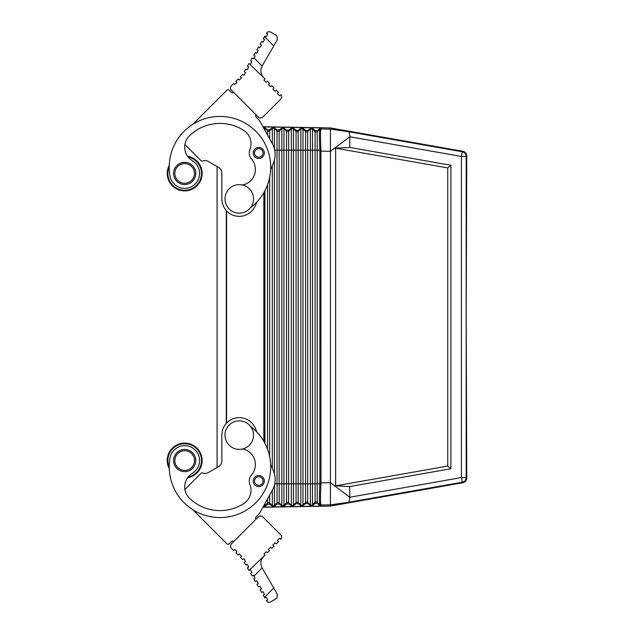 <?xml version="1.0" encoding="UTF-8"?>
<svg xmlns="http://www.w3.org/2000/svg" width="634" height="634" viewBox="0 0 634 634"><rect width="100%" height="100%" fill="white"/><g stroke="black" fill="none" stroke-linecap="round" stroke-linejoin="round"><path stroke-width="0.95" d="M319.877 482.862L319.853 483.829C319.298 495.875 319.298 502.802 319.853 504.609L320.915 504.989C320.376 503.134 320.376 496.105 320.923 483.901L320.947 482.862L319.877 482.862L319.877 151.138L319.853 150.171L315.082 150.171L315.082 131.65L312.483 129.241L312.483 128.155L315.082 130.628L317.198 130.667L320.947 127.894L263.902 126.895L263.641 127.989M272.319 143.649L272.319 128.536L269.64 130.858A1.585 1.585 -0 0 1 267.524 130.818L264.925 128.409A1.585 1.585 -0 0 0 263.91 127.989L263.847 126.768L330.425 127.933L330.425 151.304L349.778 136.762L349.778 147.445L450.909 165.26L450.909 468.74L447.739 466.077L335.616 485.826L349.778 486.555L450.909 468.74M273.357 127.062L269.64 129.835L267.524 129.796L263.902 126.895M282.867 127.228L279.15 130.002L277.034 129.962L273.412 127.062M263.641 506.011L263.91 506.011A1.585 1.585 0 0 0 264.925 505.591L264.925 506.677L267.524 504.204L269.64 504.165L273.357 506.938L263.902 507.105L263.847 505.948L263.847 507.232L330.425 506.067L330.425 482.696L320.947 482.862L320.923 150.1C320.376 137.895 320.376 130.866 320.915 129.011L320.947 127.894M320.915 504.989L330.425 504.878L348.518 502.286C349.279 501.874 349.699 500.186 349.778 497.238L330.425 482.696L330.425 151.304L319.877 151.138M312.483 128.155L311.46 127.727M320.923 150.1L319.853 150.171C319.298 138.125 319.298 131.198 319.853 129.391L317.198 131.682A1.585 1.585 -0 0 1 315.082 131.65L315.082 130.628M301.895 127.561L298.17 130.335L296.062 130.295L292.44 127.394M317.198 130.667L317.198 483.829L315.082 483.829L315.082 150.171L310.367 150.171L310.367 129.201L307.688 131.515L307.688 483.829L310.367 483.829L310.367 150.171L300.857 150.171L300.857 129.035A1.585 1.585 -0 0 1 302.973 129.074L302.973 127.989L301.95 127.561M311.405 127.727L307.688 130.501L305.572 130.461L302.973 127.989M292.377 127.394L288.66 130.168L286.552 130.128L282.923 127.228M169.27 165.268A17.435 17.435 0 0 0 197.008 185.77A17.435 17.435 0 0 0 187.593 156.249A15.85 15.85 0 0 1 184.906 144.536L201.033 160.656A1.585 1.585 0 0 0 202.745 161.012A6.34 6.34 0 0 1 208.253 161.416L218.667 167.424A6.34 6.34 0 0 1 221.837 172.916L221.837 198.894A17.435 17.435 0 0 0 255.328 205.709L256.952 201.874M291.347 127.791L291.347 150.171L281.837 150.171L281.837 128.702L279.15 131.024L279.15 150.171L281.837 150.171L281.837 483.829L283.945 483.829L283.945 506.344L286.552 503.871L288.66 503.832L292.44 506.606L296.062 503.705L298.17 503.665L301.95 506.439L305.572 503.539L307.688 503.499L311.405 506.273L301.95 506.439M263.847 126.768L262.967 126.768M263.847 441.391L263.847 192.609M226.592 423.132L226.592 210.868M263.902 441.486L263.902 192.514M264.925 506.677L263.902 507.105M320.915 129.011L330.425 129.122L348.518 131.713L330.663 127.973L462.828 151.272A4.755 4.755 140 0 1 466.759 155.956L466.204 317L466.759 478.044A4.755 4.755 -140 0 1 462.828 482.728L330.663 506.027L348.518 502.286L462.249 482.236L462.828 482.728M349.778 486.555L349.778 497.238L461.425 477.553L462.249 482.236A4.755 4.755 130 0 0 466.18 477.553L461.425 477.553L461.425 156.447L462.249 151.764L462.828 151.272M335.616 485.826L335.616 148.174L349.778 147.445M466.759 478.044L466.18 477.553L466.18 156.447L461.425 156.447L349.778 136.762C349.699 133.814 349.279 132.126 348.518 131.713L462.249 151.764A4.755 4.755 -130 0 1 466.18 156.447L466.759 155.956M270.631 169.65L273.389 163.168A22.19 22.19 0 0 0 272.366 143.736L259.449 120.428L256.088 117.068A1.585 1.585 0 0 1 256.088 114.825M447.739 466.077L447.739 167.923L335.616 148.174M450.909 165.26L447.739 167.923M274.435 485.097L274.435 506.511L277.034 504.038L279.15 503.998L282.867 506.772L273.357 506.938M312.483 505.845L315.082 503.372L317.198 503.333L319.877 505.71L319.877 504.656L320.947 505.044L320.947 506.106L311.46 506.273L312.483 505.845L312.483 504.759L315.082 502.35L315.082 503.372M301.895 506.439L292.44 506.606M292.377 506.606L282.923 506.772L283.945 506.344M274.435 506.511L273.412 506.938M320.947 506.106L319.877 505.71M217.082 467.488L217.082 166.512M263.847 507.232L262.967 507.232M226.275 423.48L226.275 210.52M233.669 92.405A1.585 1.585 0 0 1 231.426 92.405L229.183 90.163A1.585 1.585 0 0 0 226.94 90.163L192.784 124.327M274.023 90.163L275.148 91.288L276.266 90.163L278.508 92.405L277.383 93.531L279.626 95.774L280.751 94.648A3.17 3.17 0 0 1 280.751 99.134L262.817 117.068A3.17 3.17 0 0 1 258.331 117.068L231.426 90.163A3.17 3.17 0 0 1 231.426 85.677L233.669 83.442L234.794 84.56L237.029 82.317L235.911 81.2L238.154 78.957L239.272 80.074L241.514 77.831L240.397 76.714L242.64 74.471L244.011 75.264L245.596 72.522L244.225 71.729L245.81 68.979L247.181 69.772L248.766 67.03L247.395 66.237L248.98 63.487L265.06 78.957L263.934 80.074L266.177 82.317L267.294 81.2L269.537 83.442L268.42 84.56L270.663 86.803L271.78 85.677L274.023 87.92L272.905 89.045L275.148 91.288L274.023 90.163M201.033 473.344L184.906 489.464L201.033 473.344A1.585 1.585 0 0 1 202.745 472.988A6.34 6.34 0 0 0 208.253 472.584L218.667 466.576A6.34 6.34 0 0 0 221.837 461.084L221.837 435.106A17.435 17.435 0 0 1 255.328 428.291L256.952 432.126M270.631 464.35L273.389 470.832A22.19 22.19 0 0 1 272.366 490.264L259.449 513.572L256.088 516.932A1.585 1.585 0 0 0 256.088 519.175M258.331 516.932L231.426 543.837A3.17 3.17 0 0 0 231.426 548.323L233.669 550.558L234.794 549.44L237.029 551.683L235.911 552.8L238.154 555.043L239.272 553.926L241.514 556.169L240.397 557.286L242.64 559.529L244.011 558.736L245.596 561.478L244.225 562.271L245.81 565.021L247.181 564.228L248.766 566.97L247.395 567.763L248.98 570.513L265.06 555.043L263.934 553.926L266.177 551.683L267.294 552.8L269.537 550.558L268.42 549.44L270.663 547.197L271.78 548.323L274.023 546.08L272.905 544.955L275.148 542.712L276.266 543.837L278.508 541.594L277.383 540.469L279.626 538.226L280.751 539.352A3.17 3.17 0 0 0 280.751 534.866L262.817 516.932A3.17 3.17 0 0 0 258.331 516.932L257.206 518.049M250.351 569.72L251.936 572.462L250.565 573.255L252.15 576.005L253.521 575.212L255.106 577.954L253.735 578.747L255.32 581.497L256.691 580.704L258.276 583.446L256.905 584.239L258.49 586.989L259.861 586.196L261.446 588.938L260.075 589.731L261.66 592.481L263.031 591.688L264.616 594.43L263.245 595.223L264.83 597.973L266.201 597.18L267.786 599.923L266.415 600.715C267.516 602.308 268.959 602.696 270.75 601.872L276.892 598.203L277.399 594.375L273.753 588.051L264.465 597.339M262.817 516.932L274.023 528.138M275.148 542.712L274.023 543.837M229.183 543.837L231.426 541.594A1.585 1.585 0 0 1 233.669 541.594A1.585 1.585 0 0 0 231.426 541.594L229.183 543.837A1.585 1.585 0 0 1 226.94 543.837L192.784 509.673M250.573 426.389A50.728 50.728 0 0 1 203.363 514.776A50.728 50.728 0 0 1 170.023 457.946A14.883 14.883 0 0 1 193.108 448.293A14.883 14.883 0 0 1 192.364 473.305A15.85 15.85 0 0 0 189.518 498.269A43.754 43.754 0 0 0 243.765 503.562A15.85 15.85 0 0 0 249.915 484.511A9.51 9.51 0 0 1 251.563 474.858A15.85 15.85 0 0 0 242.6 448.975M169.238 467.195A16.801 16.801 0 0 1 196.556 448.674A16.801 16.801 0 0 1 188.155 476.998M169.27 468.732A17.435 17.435 0 0 1 197.008 448.23A17.435 17.435 0 0 1 187.593 477.751M262.698 484.986A5.547 5.547 0 0 1 254.852 484.986A5.547 5.547 0 0 1 254.852 477.14A5.547 5.547 0 0 1 262.698 477.14A5.547 5.547 0 0 1 262.698 484.986A5.547 5.547 0 0 1 254.852 484.986A5.547 5.547 0 0 1 254.852 477.14A5.547 5.547 0 0 1 262.698 477.14A5.547 5.547 0 0 1 262.698 484.986M192.522 468.407A11.095 11.095 0 0 1 176.831 468.407A11.095 11.095 0 0 1 176.831 452.716A11.095 11.095 0 0 1 192.522 452.716A11.095 11.095 0 0 1 192.522 468.407A11.095 11.095 0 0 1 176.831 468.407A11.095 11.095 0 0 1 176.831 452.716A11.095 11.095 0 0 1 192.522 452.716A11.095 11.095 0 0 1 192.522 468.407M229.183 425.018A14.265 14.265 0 0 0 229.183 445.195A14.265 14.265 0 0 0 249.36 445.195A14.265 14.265 0 0 0 249.36 425.018A14.265 14.265 0 0 0 229.183 425.018M232.551 542.712L231.426 543.837M233.669 550.558L231.426 548.323M237.029 551.683L234.794 549.44M241.514 556.169L239.272 553.926M273.753 588.051L262.135 567.937C260.067 563.769 260.566 559.941 263.649 556.454M250.573 207.611A50.728 50.728 0 0 0 203.363 119.224A50.728 50.728 0 0 0 170.023 176.054A14.883 14.883 0 0 0 193.108 185.707A14.883 14.883 0 0 0 192.364 160.695A15.85 15.85 0 0 1 189.518 135.731A43.754 43.754 0 0 1 243.765 130.438A15.85 15.85 0 0 1 249.915 149.489A9.51 9.51 0 0 0 251.563 159.142A15.85 15.85 0 0 1 242.6 185.025M249.36 188.805A14.265 14.265 0 0 0 229.183 188.805A14.265 14.265 0 0 0 229.183 208.982A14.265 14.265 0 0 0 249.36 208.982A14.265 14.265 0 0 0 249.36 188.805M262.698 149.014A5.547 5.547 0 0 1 262.698 156.86A5.547 5.547 0 0 1 254.852 156.86A5.547 5.547 0 0 0 262.698 156.86A5.547 5.547 0 0 0 262.698 149.014A5.547 5.547 0 0 0 254.852 149.014A5.547 5.547 0 0 0 254.852 156.86A5.547 5.547 0 0 0 262.698 156.86A5.547 5.547 0 0 0 262.698 149.014M192.522 165.593A11.095 11.095 0 0 0 176.831 165.593A11.095 11.095 0 0 0 176.831 181.284A11.095 11.095 0 0 0 192.522 181.284A11.095 11.095 0 0 0 192.522 165.593A11.095 11.095 0 0 0 176.831 165.593A11.095 11.095 0 0 0 176.831 181.284A11.095 11.095 0 0 0 192.522 181.284A11.095 11.095 0 0 0 192.522 165.593M169.238 166.805A16.801 16.801 0 0 0 196.556 185.326A16.801 16.801 0 0 0 188.155 157.002M274.023 105.862L262.817 117.068M250.351 64.28L251.936 61.538L250.565 60.745L252.15 57.995L253.521 58.788L255.106 56.046L253.735 55.253L255.32 52.503L256.691 53.296L258.276 50.554L256.905 49.761L258.49 47.011L259.861 47.804L261.446 45.062L260.075 44.269L261.66 41.519L263.031 42.312L264.616 39.57L263.245 38.777L264.83 36.027L266.201 36.82L267.786 34.078L266.415 33.285C267.516 31.692 268.959 31.304 270.75 32.128L276.892 35.797L277.399 39.625L262.135 66.063L254.012 57.94M232.551 91.288L231.426 90.163M258.331 117.068L257.206 115.951M239.272 80.074L241.514 77.831M234.794 84.56L237.029 82.317M263.649 77.546C260.566 74.059 260.067 70.231 262.135 66.063M231.426 92.405L229.183 90.163M184.906 144.536L201.033 160.656M202.745 161.012A6.34 6.34 0 0 1 208.253 161.416M274.435 160.077L274.435 473.923M272.319 165.672L272.319 468.328M274.728 150.171L279.15 150.171L279.15 483.829L281.837 483.829L281.837 505.298A1.585 1.585 0 0 0 283.945 505.258L286.552 502.849L286.552 503.871M319.877 504.656L317.198 502.318A1.585 1.585 0 0 0 315.082 502.35L315.082 483.829L310.367 483.829L310.367 504.799L307.688 502.485L307.688 483.829L305.572 483.829L305.572 131.484L302.973 129.074L302.973 483.829L300.857 483.829L300.857 150.171L291.347 150.171L291.347 483.829L288.66 483.829L288.66 503.832M307.688 503.499L307.688 502.485A1.585 1.585 0 0 0 305.572 502.516L305.572 483.829L302.973 483.829L302.973 504.926A1.585 1.585 0 0 1 300.857 504.965L300.857 483.829L291.347 483.829L291.347 505.132L288.66 502.817A1.585 1.585 0 0 0 286.552 502.849L286.552 483.829L283.945 483.829L283.945 127.656M320.923 483.901L317.198 483.829L317.198 503.333M310.367 505.877L310.367 504.799A1.585 1.585 0 0 0 312.483 504.759L312.483 129.241A1.585 1.585 -0 0 0 310.367 129.201L310.367 128.123M300.857 506.043L300.857 504.965L298.17 502.651L298.17 131.349L300.857 129.035L300.857 127.957M288.66 130.168L288.66 131.183A1.585 1.585 -0 0 1 286.552 131.151L286.552 483.829L288.66 483.829L288.66 131.183L291.347 128.868A1.585 1.585 -0 0 1 293.463 128.908L293.463 127.822M298.17 503.665L298.17 502.651A1.585 1.585 0 0 0 296.062 502.683L296.062 131.317A1.585 1.585 -0 0 0 298.17 131.349L298.17 130.335M296.062 503.705L296.062 502.683L293.463 505.092L293.463 128.908L296.062 131.317L296.062 130.295M269.64 138.806L269.64 129.835M279.15 130.002L279.15 131.024A1.585 1.585 -0 0 1 277.034 130.984L274.435 128.575A1.585 1.585 -0 0 0 272.319 128.536L272.319 127.458M267.524 134.994L267.524 129.796M274.435 148.903L274.435 127.489M281.837 506.376L281.837 505.298L279.15 502.976L279.15 483.829L277.034 483.829L277.034 129.962M286.552 130.128L286.552 131.151L283.945 128.742A1.585 1.585 -0 0 0 281.837 128.702L281.837 127.624M272.319 490.351L272.319 506.542M274.728 483.829L277.034 483.829L277.034 503.016L274.435 505.425A1.585 1.585 0 0 1 272.319 505.464L269.64 503.142L269.64 504.165M293.463 506.178L293.463 505.092A1.585 1.585 0 0 1 291.347 505.132L291.347 506.209M264.925 130.303L264.925 127.323M264.925 190.652L264.925 443.348M264.925 503.697L264.925 505.591L267.524 503.182L267.524 504.204M307.688 130.501L307.688 131.515A1.585 1.585 -0 0 1 305.572 131.484L305.572 130.461M319.877 128.29L319.877 129.344M277.034 504.038L277.034 503.016A1.585 1.585 0 0 1 279.15 502.976L279.15 503.998M302.973 506.011L302.973 504.926L305.572 502.516L305.572 503.539M267.524 184.803L267.524 449.197M269.64 177.449L269.64 456.551M269.64 495.194L269.64 503.142A1.585 1.585 0 0 0 267.524 503.182L267.524 499.006M261.802 484.091A4.28 4.28 0 0 1 255.756 484.091A4.28 4.28 0 0 1 255.756 478.036A4.28 4.28 0 0 1 261.802 478.036A4.28 4.28 0 0 1 261.802 484.091M191.626 467.512A9.827 9.827 0 0 1 177.726 467.512A9.827 9.827 0 0 1 177.726 453.611A9.827 9.827 0 0 1 191.626 453.611A9.827 9.827 0 0 1 191.626 467.512M262.135 567.937L254.012 576.06M191.626 166.488A9.827 9.827 0 0 0 177.726 166.488A9.827 9.827 0 0 0 177.726 180.389A9.827 9.827 0 0 0 191.626 180.389A9.827 9.827 0 0 0 191.626 166.488M261.802 149.909A4.28 4.28 0 0 0 255.756 149.909A4.28 4.28 0 0 0 255.756 155.964A4.28 4.28 0 0 0 261.802 155.964A4.28 4.28 0 0 0 261.802 149.909M273.753 45.949L264.465 36.661"/></g></svg>
